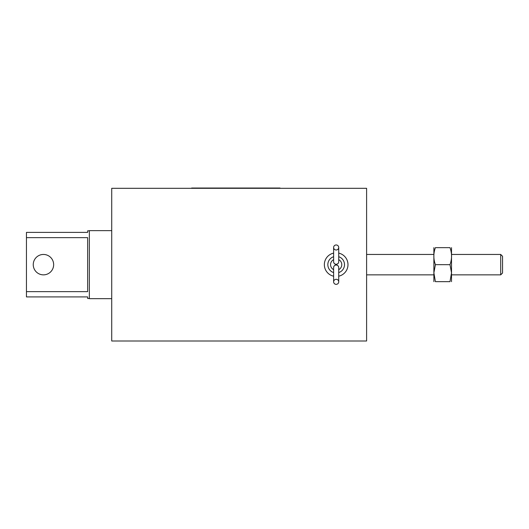 <?xml version="1.0" encoding="UTF-8"?>
<svg xmlns="http://www.w3.org/2000/svg" width="529" height="529" viewBox="0 0 529 529"><rect width="100%" height="100%" fill="white"/><g stroke="black" fill="none" stroke-linecap="round" stroke-linejoin="round"><path stroke-width="0.79" d="M366.604 188.304L366.604 341L111.725 341L111.725 188.304L366.604 188.304M336.173 279.299A2.552 2.526 0 0 1 338.719 281.825A2.552 2.526 0 0 1 336.173 284.351A2.552 2.526 0 0 1 333.62 281.825A2.552 2.526 0 0 1 336.173 279.299M333.62 267.555A2.552 2.552 0 0 1 336.173 264.996A2.552 2.552 0 0 1 338.719 267.555A2.552 2.552 0 0 0 336.173 264.996A2.552 2.552 0 0 1 338.719 267.542L338.719 267.568A2.552 2.526 0 0 0 336.173 265.049A2.552 2.526 0 0 0 333.62 267.568L333.62 267.542A2.552 2.552 0 0 1 336.173 264.996A2.552 2.552 0 0 0 333.62 267.542A2.552 2.552 0 0 1 333.62 267.542M336.173 244.96A2.552 2.526 0 0 0 333.62 247.479A2.552 2.526 0 0 0 336.173 250.005A2.552 2.526 0 0 0 338.719 247.479A2.552 2.526 0 0 0 336.173 244.96M338.719 261.736A2.552 2.526 0 0 1 336.173 264.262A2.552 2.526 0 0 1 333.62 261.736L333.62 261.762A2.552 2.552 0 0 0 336.173 264.315A2.552 2.552 0 0 0 338.719 261.749A2.552 2.552 0 0 1 336.173 264.315A2.552 2.552 0 0 0 338.719 261.762L338.719 247.479M333.62 261.762A2.552 2.552 0 0 0 336.173 264.315A2.552 2.552 0 0 1 333.62 261.762M89.361 298.488L87.662 298.488L87.662 296.914L26.45 296.914L26.45 232.39L87.662 232.39L87.662 230.816L89.361 230.816M26.45 237.66L87.662 237.66L87.662 291.644L26.45 291.644M48.344 273.605A10.203 10.203 0 0 0 52.404 259.759A10.203 10.203 0 0 0 38.564 255.699A10.203 10.203 0 0 0 34.497 269.545A10.203 10.203 0 0 0 48.344 273.605M111.725 298.66L89.361 298.66L89.361 230.644L111.725 230.644M500.712 274.855L502.55 273.017L502.55 256.287L500.712 254.449L500.712 274.855L451.541 274.855M451.515 281.659L451.515 247.651M433.879 281.659L433.879 247.651M450.007 264.679L435.4 264.652L433.886 272.805L435.4 281.659L449.994 281.659C452.057 281.659 452.057 281.659 449.994 281.659C452.057 281.659 452.057 281.659 449.994 281.659L451.515 272.805L449.994 264.652C452.057 258.985 452.057 253.318 449.994 247.651C452.057 247.651 452.057 247.651 449.994 247.651C452.057 247.651 452.057 247.651 449.994 247.651L435.4 247.651C433.337 247.651 433.337 247.651 435.4 247.651C433.337 247.651 433.337 247.651 435.4 247.651C433.337 253.318 433.337 258.985 435.4 264.652L435.367 264.758M435.347 264.804L435.195 265.28M435.4 281.659C433.337 281.659 433.337 281.659 435.4 281.659C433.337 281.659 433.337 281.659 435.4 281.659M333.62 253.113A11.817 11.817 0 0 0 333.62 276.191M338.719 276.191A11.817 11.817 0 0 0 338.719 253.113M338.719 269.651A5.614 5.614 0 0 0 338.719 259.653M333.62 259.653A5.614 5.614 0 0 0 333.62 269.651M275.814 188.033L200.994 188.033M280.059 188.304L286.857 188.304M191.637 188.033L280.059 188.033M333.62 256.724A8.332 8.332 0 0 0 333.62 272.587M338.719 272.587A8.332 8.332 0 0 0 338.719 256.724M333.62 281.825L333.62 267.568M338.719 281.825L338.719 267.568M333.62 261.736L333.62 247.479M366.604 274.855L433.853 274.855M366.604 254.449L433.853 254.449M451.541 254.449L500.712 254.449"/></g></svg>
